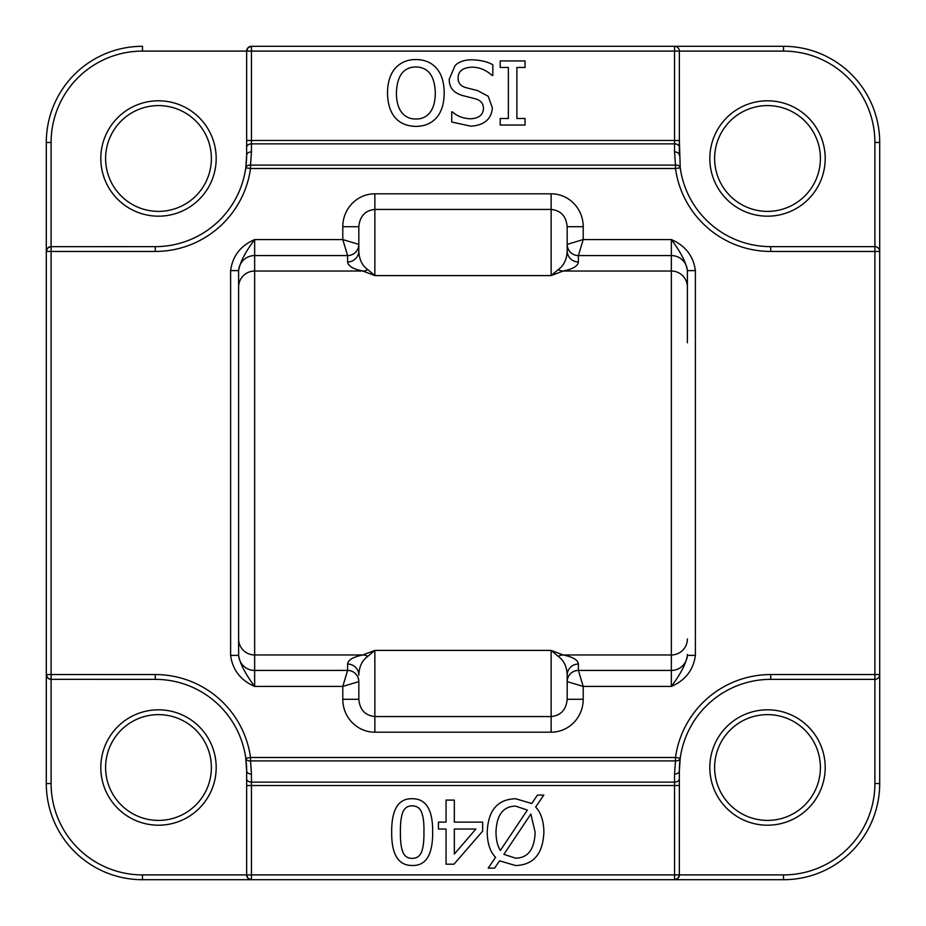 <?xml version="1.0" encoding="UTF-8"?>
<svg xmlns="http://www.w3.org/2000/svg" width="926" height="926" viewBox="0 0 926 926"><rect width="100%" height="100%" fill="white"/><g stroke="black" fill="none" stroke-linecap="round" stroke-linejoin="round"><path stroke-width="1.39" d="M695.391 655.388L687.381 655.388C686.05 663.572 680.714 673.92 671.35 686.432C685.39 680.332 693.412 669.984 695.391 655.388L695.391 270.612L687.381 270.612C686.05 262.428 680.714 252.08 671.35 239.568L583.206 239.568L567.175 244.395A11.216 11.193 -0 0 0 578.391 255.588A11.216 11.181 45 0 1 567.21 244.371M687.381 342.794L687.381 270.612M695.391 270.612C693.412 256.016 685.39 245.668 671.35 239.568L671.35 686.432L583.206 686.432L578.403 670.436L578.391 664.035C577.94 659.937 572.847 656.916 563.135 654.96L551.144 650.411L558.193 656.349A11.216 10.614 100.3 0 1 563.135 654.96L671.35 654.96A16.031 15.997 180 0 0 687.381 638.963M230.609 270.612L238.619 270.612C239.95 262.428 245.286 252.08 254.65 239.568C240.61 245.668 232.588 256.016 230.609 270.612L230.609 655.388L238.619 655.388L238.619 583.206M230.609 655.388C232.6 669.961 240.621 680.309 254.65 686.432C245.297 673.897 239.95 663.548 238.619 655.388L238.619 654.439A16.031 15.997 -0 0 0 254.65 670.436L254.65 271.04L362.865 271.04L374.856 275.589L367.807 269.651A11.216 10.614 -79.7 0 1 362.865 271.04C353.153 269.084 348.06 266.063 347.609 261.965A11.216 11.193 0 0 0 358.825 250.772C359.091 259.292 362.089 265.588 367.807 269.651M238.619 270.612L238.619 654.439M558.193 656.349C563.911 660.412 566.909 666.708 567.175 675.228A11.216 11.193 180 0 1 578.391 664.035M567.175 675.228L567.175 681.605A11.216 11.193 180 0 1 578.391 670.412L578.391 670.412A11.216 11.181 135 0 0 567.21 681.629L583.206 686.432L583.206 699.292L567.175 699.292L567.175 675.228M238.619 638.963A16.031 15.997 -0 0 0 254.65 654.96L362.865 654.96C353.153 656.916 348.06 659.937 347.609 664.035L347.609 670.412L342.794 686.432L342.794 699.292A32.896 32.051 90 0 0 374.856 732.188L551.144 732.188L551.144 716.562L374.856 716.562L374.856 650.411L362.865 654.96A11.216 10.614 -100.3 0 1 367.807 656.349L374.856 650.411L551.144 650.411L551.144 716.562C560.867 715.52 566.203 709.767 567.175 699.292L567.21 681.629M551.144 193.812L551.144 275.589L563.135 271.04A11.216 10.614 79.7 0 1 558.193 269.651L551.144 275.589L374.856 275.589L374.856 209.438L551.144 209.438C560.867 210.48 566.203 216.233 567.175 226.708L583.206 226.708A32.896 32.051 -90 0 0 551.144 193.812L374.856 193.812A32.896 32.051 -90 0 0 342.794 226.708L342.794 239.568L347.597 255.564L347.609 261.965M347.609 664.035A11.216 11.193 180 0 1 358.825 675.228C359.091 666.708 362.089 660.412 367.807 656.349M358.825 681.605L358.825 699.292L358.825 681.605A11.216 11.193 180 0 0 347.609 670.412A11.216 11.181 -135 0 1 358.79 681.629L358.825 681.605M347.609 670.412L254.65 670.436L254.65 686.432L342.794 686.432L358.79 681.629M687.381 287.037A16.031 15.997 180 0 0 671.35 271.04L563.135 271.04C572.847 269.084 577.94 266.063 578.391 261.965A11.216 11.193 0 0 1 567.175 250.772C566.909 259.292 563.911 265.588 558.193 269.651M578.391 261.965L578.391 255.588L583.206 239.568L583.206 226.708M358.79 244.371L358.825 244.395A11.216 11.193 0 0 1 347.609 255.588L347.609 255.588A11.216 11.181 -45 0 0 358.79 244.371L342.794 239.568L254.65 239.568L254.65 255.564L347.597 255.564M358.825 244.395L358.825 226.708L342.794 226.708M374.856 193.812L374.856 209.438C365.133 210.48 359.797 216.233 358.825 226.708L358.825 250.772M567.175 250.772L567.175 226.708M374.856 732.188L374.856 716.562C365.133 715.52 359.797 709.767 358.825 699.292L342.794 699.292M251.444 774.113L250.529 760.906L675.471 760.906L674.556 774.113L674.556 874.896L251.444 874.896L251.444 774.113A4.804 3.403 180 0 1 246.64 770.721L246.64 874.896A4.804 4.804 0 0 0 251.444 879.7L251.444 874.896L142.465 874.896A91.35 91.35 0 0 1 51.104 783.535L46.3 783.535L46.3 142.465L46.3 783.535A96.165 96.165 0 0 0 142.465 879.7L783.535 879.7A96.165 96.165 0 0 0 879.7 783.535L879.7 674.556L879.7 783.535A96.165 96.165 0 0 1 783.535 879.7L783.535 874.896L674.556 874.896L674.556 879.7A4.804 4.804 0 0 0 679.36 874.896L679.36 770.721L680.228 758.163L675.471 757.503L250.529 757.503L245.772 758.163A4.804 3.38 -7.9 0 0 250.529 760.906L250.529 757.503A96.165 96.165 0 0 0 155.279 674.556L46.3 674.556A4.804 4.804 0 0 0 51.104 679.36L51.104 246.64A4.804 4.804 0 0 0 46.3 251.444L155.279 251.444A96.165 96.165 0 0 0 250.529 168.497L675.471 168.497L680.228 167.838A4.804 3.38 172.1 0 0 675.471 165.094L675.471 168.497A96.165 96.165 0 0 0 770.721 251.444L879.7 251.444A4.804 4.804 0 0 0 874.896 246.64L874.896 679.36A4.804 4.804 0 0 0 879.7 674.556L770.721 674.556A96.165 96.165 0 0 0 675.471 757.503L675.471 760.906A4.804 3.38 7.9 0 0 680.228 758.163A91.35 91.35 0 0 1 770.721 679.36L874.896 679.36L874.896 783.535L879.7 783.535M674.556 151.887L675.471 165.094L250.529 165.094L251.444 151.887L251.444 51.104L674.556 51.104L674.556 151.887A4.804 3.403 0 0 1 679.36 155.279L679.36 51.104L783.535 51.104A91.35 91.35 0 0 1 874.896 142.465L879.7 142.465L879.7 251.444L879.7 142.465A96.165 96.165 0 0 0 783.535 46.3L674.556 46.3L674.556 51.104L679.36 51.104A4.804 4.804 0 0 0 674.556 46.3L251.444 46.3A4.804 4.804 0 0 0 246.64 51.104L251.444 51.104L251.444 46.3L248.041 47.712L246.64 51.104L246.64 155.279L245.772 167.838L250.529 168.497L250.529 165.094A4.804 3.38 -172.1 0 0 245.772 167.838A91.35 91.35 0 0 1 155.279 246.64L50.571 246.663L47.712 248.041L46.3 251.444M874.896 142.465L874.896 246.64L770.721 246.64A91.35 91.35 0 0 1 680.228 167.838L679.36 140.474L246.64 140.474M46.3 674.556L47.712 677.959L50.571 679.337L155.279 679.36A91.35 91.35 0 0 1 245.772 758.163L246.64 770.721A91.35 91.35 0 0 0 155.279 679.36L155.279 674.556M246.64 874.896L248.041 878.288L251.444 879.7M674.556 774.113A4.804 3.403 0 0 0 679.36 770.721L679.337 875.429L677.959 878.288L674.556 879.7M878.288 677.959A4.804 4.804 0 0 0 879.7 674.556L879.7 251.444M251.444 151.887A4.804 3.403 180 0 0 246.64 155.279L246.64 51.104L142.465 51.104L142.465 46.3A96.165 96.165 0 0 0 46.3 142.465L51.104 142.465A91.35 91.35 0 0 1 142.465 51.104M679.36 785.526L246.64 785.526L246.64 770.721M216.186 767.515A57.701 57.701 0 0 0 129.64 717.546A57.701 57.701 0 0 0 129.64 817.473A57.701 57.701 0 0 0 216.186 767.515M680.228 758.163A91.35 91.35 0 0 0 679.36 770.721M245.772 167.838A91.35 91.35 0 0 0 246.64 155.279M216.186 158.485A57.701 57.701 0 0 0 129.64 108.527A57.701 57.701 0 0 0 129.64 208.454A57.701 57.701 0 0 0 216.186 158.485M211.383 158.485A52.886 52.886 0 0 1 132.048 204.287A52.886 52.886 0 0 1 132.048 112.683A52.886 52.886 0 0 1 211.383 158.485M820.401 158.485A52.886 52.886 0 0 1 741.066 204.287A52.886 52.886 0 0 1 741.066 112.683A52.886 52.886 0 0 1 820.401 158.485M820.401 767.515A52.886 52.886 0 0 1 741.066 813.317A52.886 52.886 0 0 1 741.066 721.713A52.886 52.886 0 0 1 820.401 767.515M211.383 767.515A52.886 52.886 0 0 1 132.048 813.317A52.886 52.886 0 0 1 132.048 721.713A52.886 52.886 0 0 1 211.383 767.515M825.205 158.485A57.701 57.701 0 0 0 738.659 108.527A57.701 57.701 0 0 0 738.659 208.454A57.701 57.701 0 0 0 825.205 158.485M825.205 767.515A57.701 57.701 0 0 0 738.659 717.546A57.701 57.701 0 0 0 738.659 817.473A57.701 57.701 0 0 0 825.205 767.515M525.042 60.931L525.042 67.471L516.882 67.471L516.882 118.493L525.042 118.493L525.042 125.033L500.202 125.033L500.202 118.493L508.362 118.493L508.362 67.471L500.202 67.471L500.202 60.931L525.042 60.931M492.829 64.774L492.829 75.469L492.204 75.469C486.092 70.075 479.494 67.297 472.41 67.158C462.942 67.505 458.173 71.07 458.127 77.865C458.023 82.9 460.65 86.176 466.021 87.681L477.608 90.598L488.199 96.258L492.366 107.844C491.44 119.153 484.252 125.265 470.802 126.179L451.738 122.024L451.738 111.838L452.363 111.838C456.865 116.028 462.815 118.354 470.234 118.806C478.592 118.459 483.013 115.09 483.476 108.724C483.395 103.423 480.606 100.101 475.107 98.746L461.97 95.366C453.323 92.623 449.087 87.229 449.237 79.219L455.06 65.607C458.764 61.799 464.343 59.854 471.785 59.785C480.571 60.063 487.585 61.729 492.829 64.774M396.409 92.982C396.965 75.886 403.435 67.216 415.832 66.95C428.252 67.216 434.745 75.886 435.313 92.982C435.266 101.42 433.518 107.879 430.069 112.359C426.643 116.861 421.897 119.084 415.832 119.014C409.824 119.014 405.102 116.792 401.652 112.359C398.238 107.983 396.49 101.524 396.409 92.982M387.519 92.982C387.589 82.402 390.159 74.173 395.217 68.304C400.541 62.412 407.44 59.507 415.89 59.577C424.583 59.611 431.47 62.517 436.563 68.304C441.575 74.103 444.11 82.333 444.202 92.982C444.098 103.654 441.54 111.896 436.516 117.706C431.435 123.447 424.559 126.33 415.89 126.387C407.058 126.225 400.159 123.343 395.217 117.706C390.228 111.965 387.658 103.724 387.519 92.982M454.33 829.025L475.895 829.025L454.33 854.061L454.33 829.025M446.066 822.114L446.066 800.087L454.33 800.087L454.33 822.114L482.643 822.114L482.643 831.154L453.971 864.189L446.066 864.189L446.066 829.025L438.438 829.025L438.438 822.114L446.066 822.114M503.894 854.328L530.853 814.058L535.112 832.138C534.545 849.339 528.017 858.008 515.527 858.17L503.894 854.328M495.989 832.138C496.579 815.042 503.096 806.372 515.527 806.106L527.369 810.065L500.364 850.427C497.586 846.237 496.128 840.137 495.989 832.138M515.585 798.733L531.732 803.513L537.45 795.098L543.793 795.098L535.679 807.044C540.981 812.739 543.724 821.107 543.898 832.138C542.972 853.841 533.538 864.977 515.585 865.544L499.531 860.821L494.588 868.137L488.199 868.137L495.584 857.337C490.155 851.816 487.365 843.412 487.215 832.138C488.083 810.4 497.54 799.265 515.585 798.733M402.694 812.6C404.349 808.097 407.509 805.851 412.151 805.851C417.013 805.933 420.219 808.236 421.758 812.762C423.379 817.056 424.108 823.492 423.934 832.092C424.062 840.611 423.309 847.116 421.7 851.619C420.01 856.122 416.816 858.379 412.151 858.379C407.486 858.344 404.349 856.122 402.741 851.723C401.097 847.417 400.321 840.889 400.402 832.138C400.333 823.341 401.097 816.836 402.694 812.6M412.151 798.733C426.053 798.594 432.893 809.718 432.662 832.092C432.824 854.791 425.983 865.926 412.151 865.486C398.296 865.521 391.466 854.409 391.675 832.138C391.536 809.509 398.365 798.374 412.151 798.733M551.144 732.188A32.896 32.051 90 0 0 583.206 699.292M238.619 271.561A16.031 15.997 0 0 1 254.65 255.564L254.65 271.04A16.031 15.997 0 0 0 238.619 287.037M578.391 255.588L671.35 255.564A16.031 15.997 180 0 1 687.381 271.561M687.381 654.439A16.031 15.997 180 0 1 671.35 670.436L578.403 670.436M46.3 783.535A96.165 96.165 0 0 0 142.465 879.7L142.465 874.896M679.36 147.269A4.804 3.403 180 0 0 674.556 143.866L251.444 143.866A4.804 3.403 180 0 0 246.64 147.269M246.64 778.731A4.804 3.403 0 0 0 251.444 782.134L674.556 782.134A4.804 3.403 0 0 0 679.36 778.731M770.721 679.36L770.721 674.556M874.896 783.535A91.35 91.35 0 0 1 783.535 874.896M51.104 783.535L51.104 679.36M770.721 246.64L770.721 251.444M783.535 51.104L783.535 46.3M155.279 246.64L155.279 251.444M47.712 248.041A4.804 4.804 0 0 1 51.104 246.64L51.104 142.465M251.444 46.3A4.804 4.804 0 0 0 248.041 47.712M677.959 878.288A4.804 4.804 0 0 0 679.36 874.896"/></g></svg>
